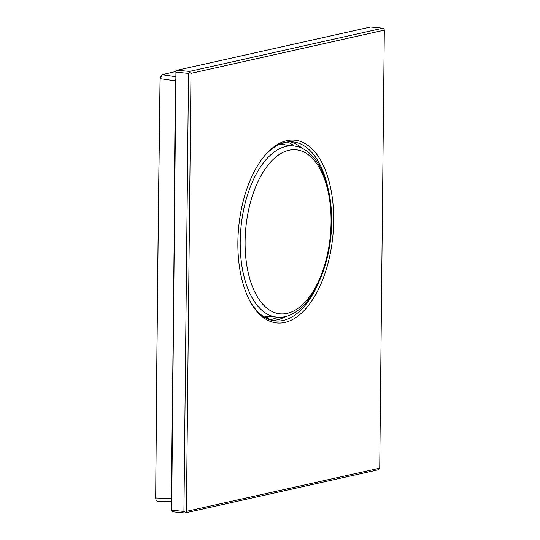 <?xml version="1.0" encoding="UTF-8"?>
<svg xmlns="http://www.w3.org/2000/svg" width="540" height="540" viewBox="0 0 540 540"><rect width="100%" height="100%" fill="white"/><g stroke="black" fill="none" stroke-linecap="round" stroke-linejoin="round"><path stroke-width="0.81" d="M155.797 498.886L155.682 497.86A35981.793 18531.997 -84.4 0 1 160.07 78.455L160.481 76.613M175.784 71.523A35982.846 18532.537 95.6 0 0 162.034 74.716L160.137 78.671A35982.846 18532.537 95.6 0 0 155.743 498.008C155.831 500.128 156.445 501.167 157.572 501.127M175.595 76.7L162.034 74.716M175.547 80.912L160.137 78.671M174.299 200.124L175.372 80.899A3.598 1.661 -81.7 0 1 175.561 79.583M172.422 379.424L171.173 498.474M171.16 499.716A3.598 1.715 -88.3 0 1 170.998 498.454L155.743 498.008M268.974 316.507L264.998 317.48M281.947 143.303L285.545 144.983M186.408 511.367L379.735 468.153L384.318 30.132L190.991 73.352L186.408 511.367L184.849 513L378.182 469.78L379.735 468.153M333.673 220.867A91.827 47.297 -84.4 0 1 302.63 312.032A91.827 47.297 -84.4 0 1 250.357 301.874A91.827 47.297 -84.4 0 1 237.87 242.285A91.827 47.297 -84.4 0 1 264.627 155.756A91.827 47.297 -84.4 0 1 333.673 220.867M184.849 513L172.571 511.799L171.342 510.941L171.653 510.233L183.931 511.427L185.159 512.291M171.653 510.233L175.952 71.138L177.194 70.22L189.479 71.422L189.763 72.488L188.521 73.406L183.931 511.427M189.763 72.488L190.991 73.352M176.243 72.212L188.521 73.406M384.318 30.132L384.035 29.059L382.806 28.202L189.479 71.422M177.194 70.22L370.528 27L382.806 28.202M175.952 71.138L171.342 510.941M269.946 319.761A90.248 46.48 95.6 0 0 277.654 317.169M294.374 146.03A90.248 46.48 95.6 0 0 287.307 142M289.865 141.791A89.957 46.332 -84.4 0 1 302.373 148.487M285.977 316.312A89.957 46.332 -84.4 0 1 272.41 320.463M318.809 282.312A89.957 46.332 -84.4 0 1 275.434 320.949A89.957 46.332 -84.4 0 1 249.919 301.064M264.04 156.465A89.957 46.332 -84.4 0 1 292.923 141.892A89.957 46.332 -84.4 0 1 328.003 188.19M269.15 319.471A3.598 3.044 -102.6 0 0 266.463 317.203M293.888 145.969C316.872 148.365 332.269 182.399 331.594 221.933C331.648 271.397 305.883 320.234 277.168 317.142A85.995 44.294 -84.4 0 1 240.206 241.535A85.995 44.294 -84.4 0 1 293.888 145.969L279.531 144.268M331.067 222.19A82.411 42.444 -84.4 0 1 287.226 313.362A82.411 42.444 -84.4 0 1 245.099 241.414A82.411 42.444 -84.4 0 1 288.934 150.248A82.411 42.444 -84.4 0 1 331.067 222.19M171.146 501.552L157.349 501.154M277.168 317.142L262.75 316.028"/></g></svg>
